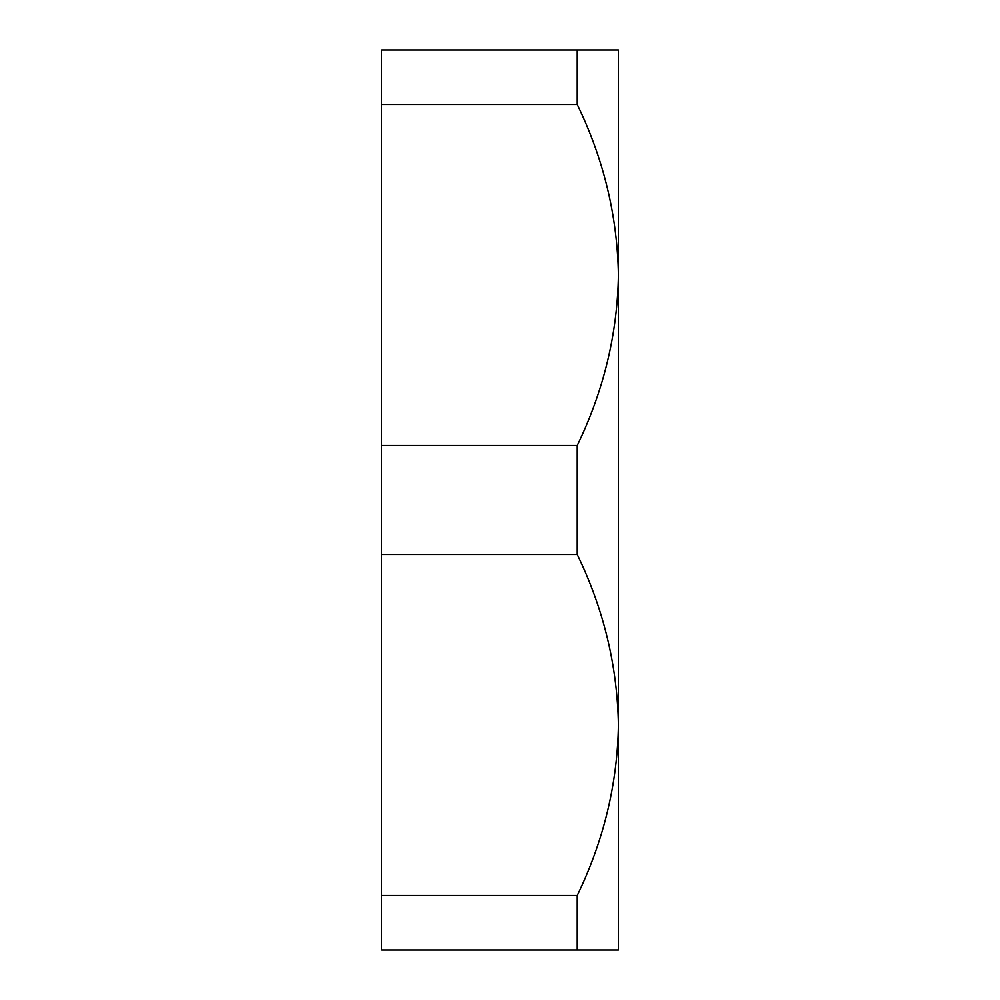 <?xml version="1.0" encoding="UTF-8"?>
<svg xmlns="http://www.w3.org/2000/svg" width="1000" height="1000" viewBox="0 0 1000 1000"><rect width="100%" height="100%" fill="white"/><g stroke="black" fill="none" stroke-linecap="round" stroke-linejoin="round"><path stroke-width="1.5" d="M577.225 50L381.575 50L381.575 104.475L577.225 104.475L577.225 50L618.425 50L618.425 950L577.225 950L577.225 895.525L381.575 895.525L381.575 950L577.225 950M577.225 554.475L577.225 445.525L381.575 445.525L381.575 554.475L577.225 554.475C603.625 608.938 617.362 665.775 618.425 725C617.45 783.812 603.725 840.662 577.225 895.525M381.575 554.475L381.575 895.525M577.225 104.475C603.625 158.938 617.362 215.775 618.425 275C617.45 333.812 603.725 390.662 577.225 445.525M381.575 104.475L381.575 445.525"/></g></svg>
